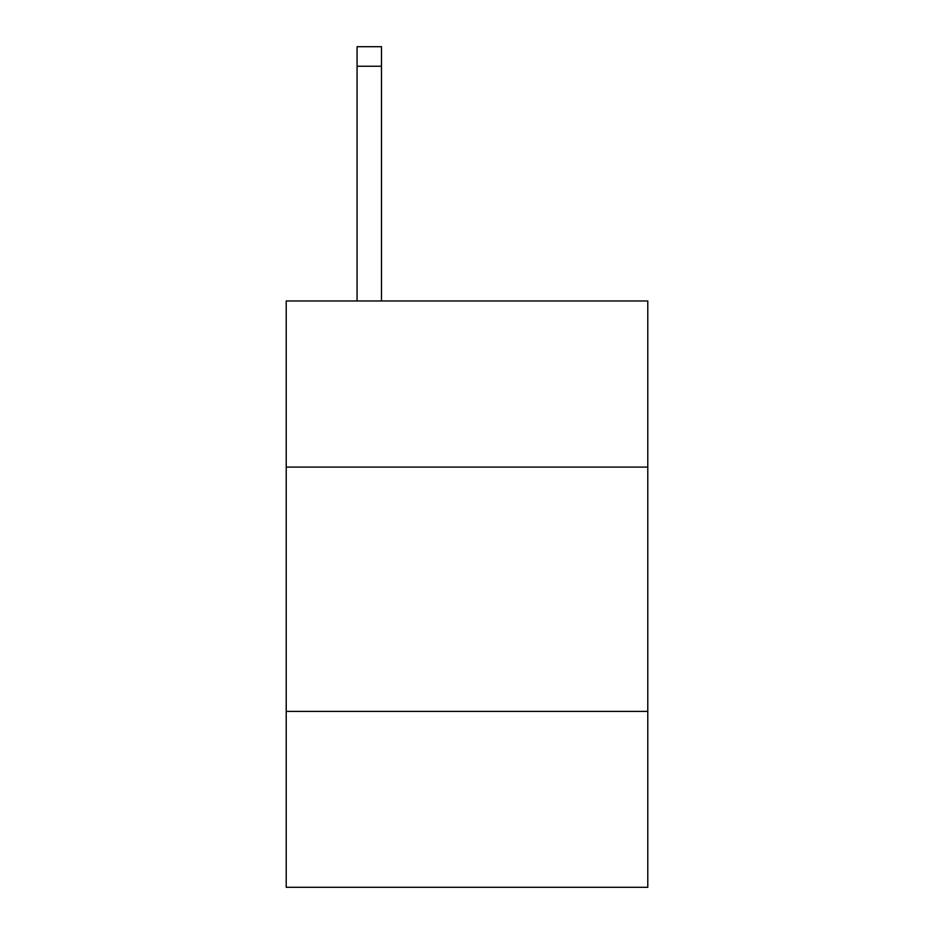 <?xml version="1.0" encoding="UTF-8"?>
<svg xmlns="http://www.w3.org/2000/svg" width="934" height="934" viewBox="0 0 934 934"><rect width="100%" height="100%" fill="white"/><g stroke="black" fill="none" stroke-linecap="round" stroke-linejoin="round"><path stroke-width="1.4" d="M286.213 467.093L647.787 467.093L647.787 300.97L286.213 300.97L286.213 887.3L647.787 887.3L647.787 711.404L286.213 711.404M647.787 711.404L647.787 467.093M381.492 300.97L381.492 66.244L357.068 66.244L357.068 46.7L381.492 46.7L381.492 66.244M357.068 300.97L357.068 66.244"/></g></svg>
